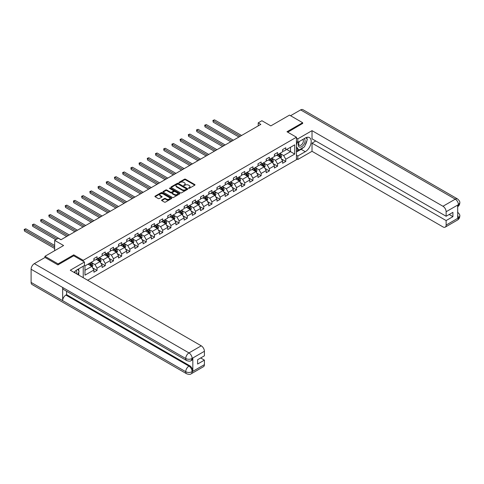 <?xml version="1.0" encoding="UTF-8"?>
<svg xmlns="http://www.w3.org/2000/svg" width="484" height="484" viewBox="0 0 484 484"><rect width="100%" height="100%" fill="white"/><g stroke="black" fill="none" stroke-linecap="round" stroke-linejoin="round"><path stroke-width="0.73" d="M188.585 188.324L189.311 188.324L194.792 185.16A0.732 0.423 0 0 0 195.01 184.864A0.732 0.423 0 0 0 194.792 184.561L185.499 179.201A0.732 0.423 0 0 0 184.471 179.201L178.983 182.365L178.983 182.783L180.417 182.371A2.335 1.349 0 0 1 183.72 182.371L184.495 182.819A2.335 1.349 0 0 1 185.178 183.775A2.335 1.349 0 0 1 184.495 184.725L183.787 185.553L185.221 185.142A2.335 1.349 0 0 1 188.524 185.142L189.298 185.59A2.335 1.349 0 0 1 189.982 186.546A2.335 1.349 0 0 1 189.298 187.502L188.585 188.324L188.585 187.907M161.807 200.001A0.732 0.423 0 0 0 161.589 200.303A0.732 0.423 0 0 0 161.807 200.6L164.415 202.106A0.732 0.423 0 0 0 165.443 202.106L171.536 198.585A0.732 0.423 0 0 0 171.753 198.289A0.732 0.423 0 0 0 171.536 197.992L162.243 192.626A0.732 0.423 0 0 0 161.214 192.626L155.122 196.141A0.732 0.423 0 0 0 154.904 196.444A0.732 0.423 0 0 0 155.122 196.74L158.268 198.555A0.732 0.423 0 0 0 159.303 198.555L161.91 197.055A0.732 0.423 0 0 0 162.122 196.752A0.732 0.423 0 0 0 161.91 196.456L160.349 195.554A1.954 1.125 0 0 1 159.774 194.756A1.954 1.125 0 0 1 160.978 193.715A1.954 1.125 0 0 1 163.108 193.957L169.225 197.49A1.954 1.125 0 0 1 169.799 198.289A1.954 1.125 0 0 1 168.595 199.329A1.954 1.125 0 0 1 166.466 199.087L165.443 198.501A0.732 0.423 0 0 0 164.415 198.501L161.807 200.001L161.807 200.6M302.651 123.608L302.651 122.7L289.505 115.107L270.834 125.888L261.892 120.722L258.208 122.851L260.84 124.37L60.972 239.755L58.346 238.237L54.662 240.367L54.662 250.688M73.756 255.818L73.756 254.85L58.08 263.901L44.933 256.308L63.604 245.527L54.662 240.367M73.756 254.85L83.224 260.313L296.444 137.214L296.444 159.684L87.64 280.236M302.651 122.7L286.976 131.745L296.444 137.214M180.471 192.838A0.732 0.423 0 0 0 181.5 192.838L187.592 189.317A0.732 0.423 0 0 0 187.804 189.02A0.732 0.423 0 0 0 187.592 188.724L178.3 183.357A0.732 0.423 0 0 0 177.265 183.357L171.179 186.872A0.732 0.423 0 0 0 170.961 187.169A0.732 0.423 0 0 0 171.179 187.471L180.471 192.838M169.6 188.439L179.558 193.957L173.472 197.472A0.732 0.423 0 0 1 172.443 197.472L163.15 192.106L163.15 191.507A0.732 0.423 0 0 0 162.933 191.809A0.732 0.423 0 0 0 163.15 192.106M163.15 191.507L165.758 190A0.732 0.423 0 0 1 166.786 190L170.556 192.178A0.732 0.423 0 0 0 171.59 192.178L173.32 191.18A0.732 0.423 0 0 0 173.532 190.884A0.732 0.423 0 0 0 173.32 190.587L169.394 188.318L170.12 187.901L179.564 193.358A0.732 0.423 0 0 1 179.782 193.654A0.732 0.423 0 0 1 179.564 193.951L179.564 193.358M44.933 257.524L44.933 256.308M58.08 263.901L58.08 264.808M83.224 277.683L83.224 266.236M83.224 261.287L83.224 260.313M92.662 267.864L97.054 270.399L97.054 268.178L102.106 265.262L102.106 267.483L105.258 265.662L105.258 263.441L110.31 260.525L110.31 262.745L113.468 260.924L113.468 258.704L118.513 255.788L118.513 258.008L121.672 256.187L121.672 253.967L126.717 251.051L126.717 253.271L129.875 251.45L129.875 249.23L134.927 246.32L134.927 248.534L138.079 246.713L138.079 244.493L143.131 241.583L143.131 243.797L146.283 241.976L146.283 239.755L151.335 236.845L151.335 239.06L154.493 237.239L154.493 235.018L159.538 232.108L159.538 234.323L162.697 232.501L162.697 230.281L167.742 227.371L167.742 229.585L170.9 227.764L170.9 225.544L175.946 222.634L175.946 224.848L179.104 223.027L179.104 220.807L184.156 217.897L184.156 220.111L187.308 218.29L187.308 216.07L192.36 213.16L192.36 215.374L195.512 213.553L195.512 211.333L200.564 208.422L200.564 210.637L203.722 208.816L203.722 206.595L208.767 203.685L208.767 205.9L211.925 204.079L211.925 201.858L216.971 198.948L216.971 201.162L220.129 199.341L220.129 197.121L225.181 194.211L225.181 196.425L228.333 194.604L228.333 192.39L233.385 189.474L233.385 191.688L236.537 189.867L236.537 187.653L241.589 184.737L241.589 186.951L244.747 185.13L244.747 182.916L249.792 180L249.792 182.214L252.951 180.393L252.951 178.179L257.996 175.262L257.996 177.477L261.154 175.656L261.154 173.441L266.206 170.525L266.206 172.74L269.358 170.919L269.358 168.704L274.41 165.788L274.41 168.002L277.562 166.181L277.562 163.967L282.614 161.051L282.614 163.265L285.766 161.444L285.766 159.23L294.708 154.063L294.708 144.837L290.503 147.263L290.503 151.637L294.708 154.063M97.054 270.399L93.902 272.22L93.902 269.999L84.96 275.166L84.96 265.934L93.902 260.773L93.902 258.553L97.054 256.732L97.054 258.946L102.106 256.036L102.106 253.816L105.258 251.995L105.258 254.209L110.31 251.299L110.31 249.078L113.468 247.257L113.468 249.472L118.513 246.562L118.513 244.341L121.672 242.52L121.672 244.735L126.717 241.825L126.717 239.604L129.875 237.783L129.875 240.003L134.927 237.087L134.927 234.867L138.079 233.046L138.079 235.266L143.131 232.35L143.131 230.13L146.283 228.309L146.283 230.529L151.335 227.613L151.335 225.393L154.493 223.572L154.493 225.792L159.538 222.876L159.538 220.656L162.697 218.835L162.697 221.055L167.742 218.139L167.742 215.918L170.9 214.097L170.9 216.318L175.946 213.402L175.946 211.181L179.104 209.36L179.104 211.581L184.156 208.664L184.156 206.444L187.308 204.623L187.308 206.843L192.36 203.927L192.36 201.707L195.512 199.886L195.512 202.106L200.564 199.19L200.564 196.97L203.722 195.149L203.722 197.369L208.767 194.453L208.767 192.233L211.925 190.412L211.925 192.632L216.971 189.716L216.971 187.496L220.129 185.674L220.129 187.895L225.181 184.979L225.181 182.758L228.333 180.937L228.333 183.158L233.385 180.242L233.385 178.021L236.537 176.2L236.537 178.421L241.589 175.504L241.589 173.284L244.747 171.463L244.747 173.683L249.792 170.767L249.792 168.547L252.951 166.726L252.951 168.946L257.996 166.03L257.996 163.81L261.154 161.989L261.154 164.209L266.206 161.293L266.206 159.073L269.358 157.252L269.358 159.472L274.41 156.556L274.41 154.335L277.562 152.514L277.562 154.735L282.614 151.819L282.614 149.604L285.766 147.777L285.766 149.998L294.708 144.837M96.213 259.436L100 261.62L94.949 264.536L91.167 262.352M93.902 259.557L94.949 260.162L97.054 258.946M94.949 264.536L97.054 268.178M100 261.62L102.106 265.262M104.417 254.699L108.204 256.883L103.159 259.799L99.371 257.615M102.106 254.82L103.159 255.425L105.258 254.209M103.159 259.799L105.258 263.441M108.204 256.883L110.31 260.525M112.621 249.962L116.408 252.146L111.362 255.062L107.575 252.878M110.31 250.083L111.362 250.688L113.468 249.472M111.362 255.062L113.468 258.704M116.408 252.146L118.513 255.788M120.831 245.225L124.618 247.409L119.566 250.325L115.779 248.141M118.513 245.346L119.566 245.951L121.672 244.735M119.566 250.325L121.672 253.967M124.618 247.409L126.717 251.051M129.034 240.487L132.822 242.672L127.77 245.588L123.983 243.404M126.717 240.608L127.77 241.213L129.875 240.003M127.77 245.588L129.875 249.23M132.822 242.672L134.927 246.32M137.238 235.75L141.025 237.934L135.974 240.851L132.186 238.666M134.927 235.871L135.974 236.476L138.079 235.266M135.974 240.851L138.079 244.493M141.025 237.934L143.131 241.583M145.442 231.013L149.229 233.197L144.184 236.113L140.396 233.929M143.131 231.134L144.184 231.739L146.283 230.529M144.184 236.113L146.283 239.755M149.229 233.197L151.335 236.845M153.646 226.276L157.433 228.46L152.387 231.376L148.6 229.192M151.335 226.397L152.387 227.002L154.493 225.792M152.387 231.376L154.493 235.018M157.433 228.46L159.538 232.108M161.856 221.539L165.643 223.723L160.591 226.639L156.804 224.455M159.538 221.66L160.591 222.265L162.697 221.055M160.591 226.639L162.697 230.281M165.643 223.723L167.742 227.371M170.059 216.802L173.847 218.986L168.795 221.902L165.008 219.718M167.742 216.923L168.795 217.528L170.9 216.318M168.795 221.902L170.9 225.544M173.847 218.986L175.946 222.634M178.263 212.065L182.051 214.249L176.999 217.165L173.212 214.981M175.946 212.186L176.999 212.791L179.104 211.581M176.999 217.165L179.104 220.807M182.051 214.249L184.156 217.897M186.467 207.327L190.254 209.512L185.209 212.428L181.421 210.244M184.156 207.448L185.209 208.053L187.308 206.843M185.209 212.428L187.308 216.07M190.254 209.512L192.36 213.16M194.671 202.59L198.458 204.774L193.412 207.69L189.625 205.506M192.36 202.711L193.412 203.316L195.512 202.106M193.412 207.69L195.512 211.333M198.458 204.774L200.564 208.422M202.881 197.853L206.662 200.037L201.616 202.953L197.829 200.769M200.564 197.974L201.616 198.579L203.722 197.369M201.616 202.953L203.722 206.595M206.662 200.037L208.767 203.685M211.084 193.116L214.872 195.3L209.82 198.216L206.033 196.032M208.767 193.237L209.82 193.842L211.925 192.632M209.82 198.216L211.925 201.858M214.872 195.3L216.971 198.948M219.288 188.379L223.076 190.563L218.024 193.479L214.237 191.295M216.971 188.5L218.024 189.105L220.129 187.895M218.024 193.479L220.129 197.121M223.076 190.563L225.181 194.211M227.492 183.642L231.279 185.826L226.228 188.742L222.446 186.558M225.181 183.763L226.228 184.368L228.333 183.158M226.228 188.742L228.333 192.39M231.279 185.826L233.385 189.474M235.696 178.905L239.483 181.089L234.438 184.005L230.65 181.821M233.385 179.026L234.438 179.631L236.537 178.421M234.438 184.005L236.537 187.653M239.483 181.089L241.589 184.737M243.9 174.167L247.687 176.351L242.641 179.268L238.854 177.083M241.589 174.288L242.641 174.893L244.747 173.683M242.641 179.268L244.747 182.916M247.687 176.351L249.792 180M252.11 169.43L255.897 171.614L250.845 174.53L247.058 172.346M249.792 169.551L250.845 170.156L252.951 168.946M250.845 174.53L252.951 178.179M255.897 171.614L257.996 175.262M260.313 164.693L264.101 166.877L259.049 169.793L255.262 167.609M257.996 164.814L259.049 165.419L261.154 164.209M259.049 169.793L261.154 173.441M264.101 166.877L266.206 170.525M268.517 159.956L272.304 162.14L267.253 165.056L263.465 162.872M266.206 160.077L267.253 160.688L269.358 159.472M267.253 165.056L269.358 168.704M272.304 162.14L274.41 165.788M276.721 155.219L280.508 157.403L275.463 160.319L271.675 158.135M274.41 155.34L275.463 155.951L277.562 154.735M275.463 160.319L277.562 163.967M280.508 157.403L282.614 161.051M286.716 149.447L290.503 151.637L283.666 155.582L279.879 153.398M282.614 150.603L283.666 151.214L285.766 149.998M283.666 155.582L285.766 159.23M258.208 122.851L258.208 125.888M84.96 270.308L91.797 266.357L88.009 264.173M91.797 266.357L93.902 269.999M281.379 158.909L285.766 161.444M273.17 163.646L277.562 166.181M264.966 168.384L269.358 170.919M256.762 173.121L261.154 175.656M248.558 177.858L252.951 180.393M240.354 182.595L244.747 185.13M232.145 187.332L236.537 189.867M223.941 192.069L228.333 194.604M215.737 196.806L220.129 199.341M207.533 201.544L211.925 204.079M199.329 206.281L203.722 208.816M191.126 211.018L195.512 213.553M182.916 215.755L187.308 218.29M174.712 220.492L179.104 223.027M166.508 225.229L170.9 227.764M158.304 229.967L162.697 232.501M150.1 234.704L154.493 237.239M141.891 239.441L146.283 241.976M133.687 244.178L138.079 246.713M125.483 248.915L129.875 251.45M117.279 253.652L121.672 256.187M109.075 258.389L113.468 260.924M100.872 263.127L105.258 265.662M188.79 188.397L189.298 188.107A2.335 1.349 0 0 0 189.982 187.151L189.982 186.546M185.178 183.775L185.178 184.38A2.335 1.349 0 0 1 184.495 185.336L183.993 185.626M194.792 184.561L194.792 185.16L185.499 179.806A0.732 0.423 0 0 0 184.471 179.806L179.189 182.855M187.58 189.323L178.3 183.962A0.732 0.423 0 0 0 177.265 183.962L171.185 187.477M186.304 189.226L186.304 188.808L178.148 184.101L176.672 184.531A2.335 1.349 0 0 0 175.988 185.487A2.335 1.349 0 0 0 176.672 186.443L182.25 189.661A2.335 1.349 0 0 0 185.553 189.661L186.304 189.226L186.304 189.837L186.455 189.02M175.988 185.487L175.988 186.092A2.335 1.349 0 0 0 176.672 187.048L176.672 186.443M186.304 189.837L185.553 190.266A2.335 1.349 0 0 1 182.25 190.266L176.672 187.048M163.156 192.112L165.758 190.611L165.758 190M173.532 190.884L173.532 191.489A0.732 0.423 0 0 1 173.32 191.785L171.59 192.789A0.732 0.423 0 0 1 170.556 192.789L166.786 190.611A0.732 0.423 0 0 0 165.758 190.611M174.47 194.435A1.954 1.125 0 0 0 176.593 194.683A1.954 1.125 0 0 0 177.803 193.642A1.954 1.125 0 0 0 177.229 192.844L175.075 191.597A0.732 0.423 0 0 0 174.04 191.597L172.31 192.596A0.732 0.423 0 0 0 172.098 192.892A0.732 0.423 0 0 0 172.31 193.195L174.47 194.435L174.47 195.046A1.954 1.125 0 0 0 176.593 195.288A1.954 1.125 0 0 0 177.803 194.247L177.803 193.642M172.098 192.892L172.098 193.503A0.732 0.423 0 0 0 172.31 193.8L172.31 193.195M174.47 195.046L172.31 193.8M169.799 198.289L169.799 198.894A1.954 1.125 0 0 1 168.595 199.94A1.954 1.125 0 0 1 166.466 199.692L165.443 199.106A0.732 0.423 0 0 0 164.415 199.106L161.813 200.606M159.774 194.756L159.774 195.367A1.954 1.125 0 0 0 160.349 196.159L160.349 195.554M161.91 196.456L161.91 197.055L160.349 196.159M171.53 198.591L162.243 193.231A0.732 0.423 0 0 0 161.214 193.231L155.128 196.746L155.122 196.141M280.926 158.123L281.549 156.55A1.972 1.137 -120 0 0 280.92 154.868L279.837 153.422M277.943 155.927L277.205 154.941M241.589 135.484L214.515 119.85L213.202 120.613L213.202 122.131L238.957 137.002M278.203 154.366L279.292 155.812A1.972 1.137 60 0 1 279.855 156.998L280.484 156.634A1.972 1.137 -120 0 0 279.921 155.449L278.838 153.997M278.342 154.281L279.546 155.89A1.004 0.581 60 0 1 279.728 156.199L280.484 156.634M213.202 122.131L212.912 120.443L240.276 136.24M212.912 120.443L214.515 119.85M299.112 141.594A4.834 2.789 120 0 0 299.941 147.172A4.834 2.789 120 0 0 304.309 143.718A4.834 2.789 120 0 0 304.194 138.66M299.384 141.437A3.309 1.912 120 0 0 299.372 145.279A3.309 1.912 120 0 0 299.862 145.424A3.309 1.912 120 0 0 302.887 142.986A3.309 1.912 120 0 0 302.688 139.543A3.309 1.912 120 0 0 302.675 139.537M306.039 137.65L307.334 139.489L304.49 146.809L298.816 150.088L296.444 148.497M298.816 150.088L296.444 146.719M296.444 144.831L297.485 142.157M76.641 273.883A4.834 2.789 120 0 0 76.006 270.508M75.105 272.994A3.309 1.912 120 0 0 74.76 271.639M77.742 269.4L79.067 271.276L77.797 274.549M303.444 147.414A8.367 4.834 120 0 1 301.127 149.296L305.283 151.698A8.367 4.834 120 0 0 310.746 144.323A8.367 4.834 120 0 0 309.464 137.619A8.367 4.834 120 0 0 305.283 138.031L297.811 142.344L297.811 138.854L312.017 130.656L442.975 206.263L455.256 199.172L300.624 109.898L290.557 115.712M305.283 151.698L297.811 156.011L297.811 159.502L312.017 151.304L312.017 143.131L446.133 220.565L446.133 225.09L458.487 217.891L457.707 218.26L457.707 205.204L458.415 204.641L446.133 211.732A4.465 2.577 -120 0 0 442.975 206.263M315.749 140.977L312.017 143.131M449.182 214.491L452.915 216.65L452.915 212.337L446.133 216.257L312.017 138.823L312.017 130.656M296.444 141.552L297.811 142.344M296.444 138.061L297.811 138.854M296.444 158.71L297.811 159.502M296.444 155.219L297.811 156.011M312.017 151.304L442.975 226.911A4.465 2.577 -120 0 0 445.207 227.135A4.465 2.577 -120 0 0 446.133 225.09M300.624 109.898A4.574 2.644 -60 0 1 302.911 109.674L457.543 198.948A4.574 2.644 -60 0 0 455.256 199.172A4.465 2.577 60 0 1 458.415 204.641M446.133 216.257L446.133 211.732M452.915 216.65L446.133 220.565M302.651 123.426L287.768 132.205M305.108 145.224A8.367 4.834 120 0 0 306.91 140.578M307.044 139.083A8.367 4.834 120 0 0 306.838 137.377M301.127 149.296L296.444 152M296.444 151.026L298.447 149.877M296.444 149.205L296.867 148.963M457.707 215.138L458.415 217.848M457.543 212.155C459.34 213.771 460.09 215.059 459.8 216.027L458.499 217.891M457.543 198.948C459.34 200.545 460.09 201.846 459.8 202.85L458.493 204.684M84.482 262.013L70.283 270.217L201.247 345.824A4.465 2.577 60 0 1 204.405 351.293L192.124 358.384L191.198 360.574C190.448 361.336 188.941 361.336 186.679 360.58L63.604 289.529A4.574 2.644 -60 0 1 62.66 287.46L31.103 269.243A4.574 2.644 -60 0 1 34.334 263.641L45.036 257.464L57.923 264.899L73.701 255.788L84.482 262.013L84.482 265.51L77.016 269.818A8.367 4.834 120 0 0 74.088 272.407M78.571 274.997L80.332 276.013M78.753 274.894L78.753 272.087M78.753 270.834L78.753 268.82M204.405 351.293L204.405 355.819L197.617 359.733L197.617 364.047L204.405 360.126L204.405 364.652A4.465 2.577 60 0 1 203.48 366.697L191.198 373.787A4.465 2.577 -120 0 0 192.124 371.742L204.405 364.652M191.198 373.787C190.484 374.543 188.978 374.543 186.679 373.793L32.047 284.513A4.574 2.644 -60 0 1 31.103 282.42L62.66 300.643A4.574 2.644 -60 0 1 65.891 295.071L188.966 366.128L189.674 365.716A4.465 2.577 60 0 1 192.832 371.18L192.832 358.124A4.465 2.577 60 0 1 191.906 360.169L191.198 360.574M31.103 269.243L31.103 282.42M186.679 360.58A4.574 2.644 -60 0 1 185.729 358.517L62.66 287.46L62.66 300.643L185.729 371.7C187.828 372.71 189.934 372.71 192.045 371.7L192.124 371.742M204.405 360.126L200.666 357.972M66.604 291.259L66.604 294.659L189.674 365.716M66.604 294.659L65.891 295.071M34.334 263.641L188.966 352.915A4.574 2.644 -60 0 0 185.729 358.517C187.84 359.527 189.94 359.521 192.039 358.493M272.722 162.86L273.345 161.287A1.972 1.137 -120 0 0 272.716 159.605L271.633 158.159M269.739 160.664L269.001 159.678M233.385 140.221L206.311 124.588L204.998 125.35L204.998 126.868L230.753 141.739M269.999 159.103L271.088 160.549A1.972 1.137 60 0 1 271.651 161.735L272.28 161.372A1.972 1.137 -120 0 0 271.718 160.186L270.629 158.734M270.139 159.018L271.342 160.627A1.004 0.581 60 0 1 271.524 160.936L272.28 161.372M204.998 126.868L204.708 125.181L232.066 140.977M204.708 125.181L206.311 124.588M264.512 167.597L265.141 166.024A1.972 1.137 -120 0 0 264.512 164.342L263.423 162.896M261.535 165.401L260.797 164.415M225.181 144.958L198.107 129.325L196.794 130.087L196.794 131.606L222.549 146.477M261.796 163.84L262.879 165.286A1.972 1.137 60 0 1 263.447 166.472L264.076 166.109A1.972 1.137 -120 0 0 263.514 164.923L262.425 163.471M261.935 163.755L263.139 165.365A1.004 0.581 60 0 1 263.32 165.673L264.076 166.109M196.794 131.606L196.504 129.918L223.862 145.714M196.504 129.918L198.107 129.325M256.308 172.334L256.937 170.761A1.972 1.137 -120 0 0 256.308 169.079L255.219 167.633M253.326 170.138L252.594 169.152M216.971 149.695L189.903 134.062L188.591 134.824L188.591 136.343L214.345 151.214M253.592 168.571L254.675 170.023A1.972 1.137 60 0 1 255.237 171.209L255.873 170.846A1.972 1.137 -120 0 0 255.31 169.66L254.221 168.208M253.725 168.493L254.935 170.102A1.004 0.581 60 0 1 255.116 170.41L255.873 170.846M188.591 136.343L188.3 134.655L215.658 150.451M188.3 134.655L189.903 134.062M248.104 177.071L248.728 175.498A1.972 1.137 -120 0 0 248.104 173.816L247.015 172.371M245.122 174.875L244.384 173.889M208.767 154.432L181.7 138.799L180.381 139.561L180.381 141.08L206.142 155.951M245.388 173.308L246.471 174.76A1.972 1.137 60 0 1 247.034 175.946L247.669 175.583A1.972 1.137 -120 0 0 247.1 174.397L246.017 172.945M245.521 173.23L246.725 174.839A1.004 0.581 60 0 1 246.913 175.148L247.669 175.583M180.381 141.08L180.096 139.392L207.454 155.189M180.096 139.392L181.7 138.799M239.901 181.809L240.524 180.236A1.972 1.137 -120 0 0 239.895 178.554L238.812 177.108M236.918 179.612L236.18 178.626M200.564 159.169L173.49 143.536L172.177 144.299L172.177 145.817L197.932 160.688M237.178 178.045L238.267 179.497A1.972 1.137 60 0 1 238.83 180.683L239.459 180.32A1.972 1.137 -120 0 0 238.896 179.134L237.813 177.682M237.317 177.967L238.521 179.576A1.004 0.581 60 0 1 238.703 179.879L239.459 180.32M172.177 145.817L171.887 144.129L199.251 159.926M171.887 144.129L173.49 143.536M231.697 186.546L232.32 184.973A1.972 1.137 -120 0 0 231.691 183.291L230.608 181.845M228.714 184.35L227.976 183.363M192.36 163.907L165.286 148.273L163.973 149.036L163.973 150.554L189.728 165.419M228.974 182.783L230.063 184.235A1.972 1.137 60 0 1 230.626 185.42L231.255 185.057A1.972 1.137 -120 0 0 230.693 183.872L229.61 182.42M229.113 182.704L230.317 184.313A1.004 0.581 60 0 1 230.499 184.616L231.255 185.057M163.973 150.554L163.683 148.866L191.041 164.663M163.683 148.866L165.286 148.273M223.493 191.283L224.116 189.71A1.972 1.137 -120 0 0 223.487 188.028L222.404 186.582M220.51 189.087L219.772 188.101M184.156 168.644L157.082 153.011L155.769 153.773L155.769 155.291L181.524 170.156M220.771 187.52L221.853 188.972A1.972 1.137 60 0 1 222.422 190.158L223.051 189.795A1.972 1.137 -120 0 0 222.489 188.609L221.4 187.157M220.91 187.441L222.114 189.05A1.004 0.581 60 0 1 222.295 189.353L223.051 189.795M155.769 155.291L155.479 153.603L182.837 169.4M155.479 153.603L157.082 153.011M215.283 196.02L215.912 194.447A1.972 1.137 -120 0 0 215.283 192.765L214.194 191.319M212.307 193.818L211.569 192.838M175.946 173.381L148.878 157.748L147.566 158.51L147.566 160.029L173.32 174.893M212.567 192.257L213.65 193.709A1.972 1.137 60 0 1 214.218 194.895L214.848 194.532A1.972 1.137 -120 0 0 214.285 193.346L213.196 191.894M212.706 192.178L213.91 193.788A1.004 0.581 60 0 1 214.091 194.09L214.848 194.532M147.566 160.029L147.275 158.341L174.633 174.137M147.275 158.341L148.878 157.748M207.079 200.757L207.709 199.184A1.972 1.137 -120 0 0 207.079 197.502L205.99 196.056M204.097 198.555L203.359 197.575M167.742 178.112L140.675 162.485L139.356 163.247L139.356 164.766L165.117 179.631M204.363 196.994L205.446 198.446A1.972 1.137 60 0 1 206.009 199.632L206.644 199.269A1.972 1.137 -120 0 0 206.075 198.083L204.992 196.631M204.496 196.915L205.7 198.525A1.004 0.581 60 0 1 205.888 198.827L206.644 199.269M139.356 164.766L139.071 163.078L166.429 178.874M139.071 163.078L140.675 162.485M198.876 205.494L199.499 203.921A1.972 1.137 -120 0 0 198.87 202.239L197.787 200.793M195.893 203.292L195.155 202.312M159.538 182.849L132.471 167.222L131.152 167.984L131.152 169.503L156.907 184.368M196.153 201.731L197.242 203.183A1.972 1.137 60 0 1 197.805 204.369L198.434 204.006A1.972 1.137 -120 0 0 197.871 202.82L196.788 201.368M196.292 201.653L197.496 203.262A1.004 0.581 60 0 1 197.678 203.564L198.434 204.006M131.152 169.503L130.862 167.815L158.226 183.611M130.862 167.815L132.471 167.222M190.672 210.231L191.295 208.658A1.972 1.137 -120 0 0 190.666 206.977L189.583 205.531M187.689 208.029L186.951 207.049M151.335 187.586L124.261 171.959L122.948 172.721L122.948 174.24L148.703 189.105M187.949 206.468L189.038 207.92A1.972 1.137 60 0 1 189.601 209.106L190.23 208.743A1.972 1.137 -120 0 0 189.667 207.557L188.585 206.105M188.088 206.39L189.292 207.999A1.004 0.581 60 0 1 189.474 208.302L190.23 208.743M122.948 174.24L122.658 172.552L150.022 188.349M122.658 172.552L124.261 171.959M182.468 214.969L183.091 213.396A1.972 1.137 -120 0 0 182.462 211.714L181.379 210.268M179.485 212.766L178.747 211.786M143.131 192.323L116.057 176.696L114.744 177.459L114.744 178.977L140.499 193.842M179.746 211.206L180.834 212.657A1.972 1.137 60 0 1 181.397 213.843L182.026 213.48A1.972 1.137 -120 0 0 181.464 212.294L180.375 210.843M179.885 211.127L181.089 212.736A1.004 0.581 60 0 1 181.27 213.039L182.026 213.48M114.744 178.977L114.454 177.289L141.812 193.086M114.454 177.289L116.057 176.696M174.258 219.706L174.887 218.133A1.972 1.137 -120 0 0 174.258 216.451L173.169 215.005M171.282 217.504L170.543 216.523M134.927 197.061L107.853 181.433L106.54 182.196L106.54 183.714L132.295 198.579M171.542 215.943L172.625 217.395A1.972 1.137 60 0 1 173.193 218.58L173.823 218.217A1.972 1.137 -120 0 0 173.26 217.032L172.171 215.58M171.681 215.864L172.885 217.473A1.004 0.581 60 0 1 173.066 217.776L173.823 218.217M106.54 183.714L106.25 182.026L133.608 197.823M106.25 182.026L107.853 181.433M166.054 224.443L166.684 222.87A1.972 1.137 -120 0 0 166.054 221.188L164.965 219.742M163.072 222.241L162.34 221.261M126.717 201.798L99.65 186.171L98.331 186.933L98.331 188.451L124.092 203.316M163.338 220.68L164.421 222.132A1.972 1.137 60 0 1 164.983 223.318L165.619 222.955A1.972 1.137 -120 0 0 165.056 221.769L163.967 220.317M163.471 220.601L164.681 222.21A1.004 0.581 60 0 1 164.862 222.513L165.619 222.955M98.331 188.451L98.046 186.763L125.404 202.56M98.046 186.763L99.65 186.171M157.851 229.18L158.474 227.607A1.972 1.137 -120 0 0 157.844 225.925L156.762 224.479M154.868 226.978L154.13 225.998M118.513 206.535L91.446 190.908L90.127 191.67L90.127 193.189L115.882 208.053M155.134 225.417L156.217 226.869A1.972 1.137 60 0 1 156.78 228.055L157.415 227.692A1.972 1.137 -120 0 0 156.846 226.506L155.763 225.054M155.267 225.338L156.471 226.948A1.004 0.581 60 0 1 156.653 227.25L157.415 227.692M90.127 193.189L89.836 191.501L117.201 207.297M89.836 191.501L91.446 190.908M149.647 233.917L150.27 232.344A1.972 1.137 -120 0 0 149.641 230.662L148.558 229.216M146.664 231.715L145.926 230.735M110.31 211.272L83.236 195.645L81.923 196.407L81.923 197.926L107.678 212.791M146.924 230.154L148.013 231.606A1.972 1.137 60 0 1 148.576 232.792L149.205 232.429A1.972 1.137 -120 0 0 148.642 231.243L147.559 229.791M147.063 230.075L148.267 231.685A1.004 0.581 60 0 1 148.449 231.987L149.205 232.429M81.923 197.926L81.633 196.238L108.997 212.034M81.633 196.238L83.236 195.645M141.443 238.654L142.066 237.081A1.972 1.137 -120 0 0 141.437 235.399L140.354 233.953M138.46 236.452L137.722 235.472M102.106 216.009L75.032 200.382L73.719 201.144L73.719 202.657L99.474 217.528M138.72 234.891L139.809 236.343A1.972 1.137 60 0 1 140.372 237.529L141.001 237.166A1.972 1.137 -120 0 0 140.439 235.98L139.356 234.528M138.86 234.813L140.064 236.422A1.004 0.581 60 0 1 140.245 236.724L141.001 237.166M73.719 202.657L73.429 200.975L100.787 216.772M73.429 200.975L75.032 200.382M133.233 243.392L133.862 241.819A1.972 1.137 -120 0 0 133.233 240.137L132.15 238.691M130.257 241.189L129.518 240.209M93.902 220.746L66.828 205.119L65.515 205.881L65.515 207.394L91.27 222.265M130.517 239.628L131.6 241.08A1.972 1.137 60 0 1 132.168 242.266L132.797 241.903A1.972 1.137 -120 0 0 132.235 240.717L131.146 239.265M130.656 239.55L131.86 241.159A1.004 0.581 60 0 1 132.041 241.462L132.797 241.903M65.515 207.394L65.225 205.712L92.583 221.509M65.225 205.712L66.828 205.119M125.029 248.129L125.658 246.556A1.972 1.137 -120 0 0 125.029 244.874L123.94 243.428M122.053 245.926L121.315 244.946M85.692 225.483L58.625 209.856L57.312 210.619L57.312 212.131L83.067 227.002M122.313 244.366L123.396 245.818A1.972 1.137 60 0 1 123.965 247.003L124.594 246.64A1.972 1.137 -120 0 0 124.031 245.455L122.942 244.003M122.452 244.287L123.656 245.896A1.004 0.581 60 0 1 123.837 246.199L124.594 246.64M57.312 212.131L57.021 210.449L84.379 226.246M57.021 210.449L58.625 209.856M116.825 252.866L117.455 251.293A1.972 1.137 -120 0 0 116.825 249.611L115.737 248.165M113.843 250.664L113.105 249.683M77.488 230.221L50.421 214.593L49.102 215.35L49.102 216.868L74.863 231.739M114.109 249.103L115.192 250.555A1.972 1.137 60 0 1 115.755 251.74L116.39 251.377A1.972 1.137 -120 0 0 115.821 250.192L114.738 248.74M114.242 249.024L115.446 250.633A1.004 0.581 60 0 1 115.634 250.936L116.39 251.377M49.102 216.868L48.817 215.186L76.176 230.983M48.817 215.186L50.421 214.593M108.622 257.603L109.245 256.03A1.972 1.137 -120 0 0 108.616 254.348L107.533 252.902M105.639 255.401L104.901 254.421M69.285 234.958L42.217 219.331L40.898 220.087L40.898 221.605L66.653 236.476M105.899 253.84L106.988 255.292A1.972 1.137 60 0 1 107.551 256.478L108.18 256.115A1.972 1.137 -120 0 0 107.617 254.929L106.534 253.477M106.038 253.761L107.242 255.37A1.004 0.581 60 0 1 107.424 255.673L108.18 256.115M40.898 221.605L40.608 219.924L67.972 235.72M40.608 219.924L42.217 219.331M100.418 262.34L101.041 260.767A1.972 1.137 -120 0 0 100.412 259.085L99.329 257.639M97.435 260.138L96.697 259.158M61.081 239.695L34.007 224.068L32.694 224.824L32.694 226.343L55.817 239.695M97.695 258.577L98.784 260.029A1.972 1.137 60 0 1 99.347 261.215L99.976 260.846A1.972 1.137 -120 0 0 99.414 259.666L98.331 258.214M97.835 258.498L99.038 260.108A1.004 0.581 60 0 1 99.22 260.41L99.976 260.846M32.694 226.343L32.404 224.661L57.136 238.939M32.404 224.661L34.007 224.068M92.214 267.077L92.837 265.504A1.972 1.137 -120 0 0 92.208 263.822L91.125 262.376M89.231 264.875L88.493 263.895M54.662 245.467L25.803 228.805L24.49 229.561L24.49 231.08L54.662 248.504M89.492 263.314L90.581 264.766A1.972 1.137 60 0 1 91.143 265.952L91.772 265.583A1.972 1.137 -120 0 0 91.21 264.403L90.121 262.951M89.631 263.236L90.835 264.845A1.004 0.581 60 0 1 91.016 265.147L91.772 265.583M24.49 231.08L24.2 229.398L54.662 246.985M24.2 229.398L25.803 228.805M189.298 188.107L189.298 187.502M183.787 185.553L183.787 185.136M184.495 185.336L184.495 184.725M178.983 182.783L178.983 182.365M184.471 179.806L184.471 179.201M185.499 179.806L185.499 179.201M171.179 187.471L171.179 186.872M177.265 183.962L177.265 183.357M178.3 183.962L178.3 183.357M187.592 189.317L187.592 188.724M182.25 190.266L182.25 189.661M185.553 190.266L185.553 189.661M166.786 190.611L166.786 190M170.556 192.789L170.556 192.178M171.59 192.789L171.59 192.178M173.32 191.785L173.32 191.18M170.12 188.512L170.12 187.901M164.415 199.106L164.415 198.501M165.443 199.106L165.443 198.501M166.466 199.692L166.466 199.087M161.214 193.231L161.214 192.626M162.243 193.231L162.243 192.626M171.536 198.585L171.536 197.992M280.315 157.294L281.537 156.586M279.921 155.449L280.92 154.868M278.518 156.259L279.292 155.812M459.8 216.039C459.752 217.794 458.977 219.125 457.489 220.045A4.465 2.577 -120 0 0 458.415 218M457.707 206.686L458.415 204.792M192.832 371.18L192.045 371.694M192.124 358.535L192.832 358.124M192.124 358.384A4.465 2.577 60 0 0 188.966 352.915L201.247 345.824M186.679 373.793A4.574 2.644 -60 0 1 185.729 371.7A4.574 2.644 -60 0 1 188.966 366.128C190.865 367.398 191.918 369.219 192.124 371.591M272.111 162.031L273.333 161.323M271.718 160.186L272.716 159.605M270.314 160.997L271.088 160.549M263.907 166.768L265.129 166.06M263.514 164.923L264.512 164.342M262.11 165.734L262.879 165.286M255.697 171.505L256.925 170.798M255.31 169.66L256.308 169.079M253.906 170.471L254.675 170.023M247.493 176.243L248.716 175.535M247.1 174.397L248.104 173.816M245.703 175.208L246.471 174.76M239.29 180.98L240.512 180.272M238.896 179.134L239.895 178.554M237.493 179.945L238.267 179.497M231.086 185.717L232.308 185.009M230.693 183.872L231.691 183.291M229.289 184.682L230.063 184.235M222.882 190.454L224.104 189.746M222.489 188.609L223.487 188.028M221.085 189.419L221.853 188.972M214.678 195.191L215.9 194.483M214.285 193.346L215.283 192.765M212.881 194.157L213.65 193.709M206.468 199.928L207.69 199.22M206.075 198.083L207.079 197.502M204.678 198.894L205.446 198.446M198.265 204.665L199.487 203.958M197.871 202.82L198.87 202.239M196.468 203.625L197.242 203.183M190.061 209.403L191.283 208.695M189.667 207.557L190.666 206.977M188.264 208.362L189.038 207.92M181.857 214.14L183.079 213.432M181.464 212.294L182.462 211.714M180.06 213.099L180.834 212.657M173.653 218.877L174.875 218.169M173.26 217.032L174.258 216.451M171.856 217.836L172.625 217.395M165.443 223.614L166.671 222.906M165.056 221.769L166.054 221.188M163.653 222.573L164.421 222.132M157.239 228.351L158.462 227.643M156.846 226.506L157.844 225.925M155.449 227.311L156.217 226.869M149.036 233.088L150.258 232.381M148.642 231.243L149.641 230.662M147.239 232.048L148.013 231.606M140.832 237.826L142.054 237.118M140.439 235.98L141.437 235.399M139.035 236.785L139.809 236.343M132.628 242.563L133.85 241.855M132.235 240.717L133.233 240.137M130.831 241.522L131.6 241.08M124.418 247.3L125.646 246.592M124.031 245.455L125.029 244.874M122.627 246.259L123.396 245.818M116.214 252.037L117.437 251.329M115.821 250.192L116.825 249.611M114.424 250.996L115.192 250.555M108.011 256.774L109.233 256.066M107.617 254.929L108.616 254.348M106.214 255.733L106.988 255.292M99.807 261.511L101.029 260.803M99.414 259.666L100.412 259.085M98.01 260.471L98.784 260.029M91.603 266.248L92.825 265.541M91.21 264.403L92.208 263.822M89.806 265.208L90.581 264.766M445.207 227.135L457.489 220.045M459.8 202.863C459.739 204.599 458.971 205.924 457.489 206.831"/></g></svg>
